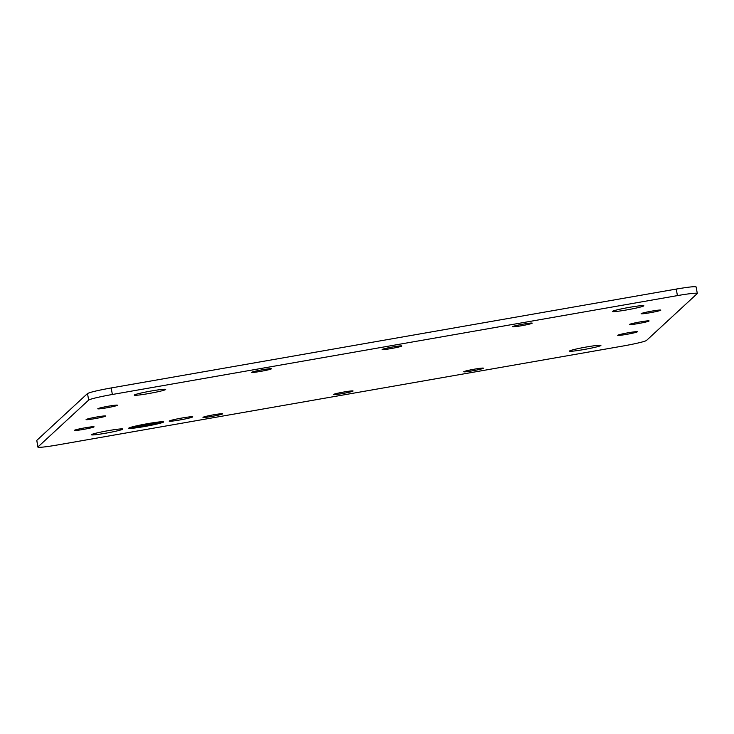 <?xml version="1.0" encoding="UTF-8"?>
<svg xmlns="http://www.w3.org/2000/svg" width="734" height="734" viewBox="0 0 734 734"><rect width="100%" height="100%" fill="white"/><g stroke="black" fill="none" stroke-linecap="round" stroke-linejoin="round"><path stroke-width="1.1" d="M97.824 408.7A10.001 0.642 169.7 0 0 97.787 408.774A10.001 0.642 169.7 0 0 107.247 407.719A10.001 0.642 169.7 0 0 117.431 405.278A10.001 0.642 169.7 0 0 117.468 405.205A10.001 0.642 169.7 0 0 108.017 406.269A10.001 0.642 169.7 0 0 97.824 408.7M88.686 400.085L87.493 393.552L36.783 440.391L37.975 446.923A22.176 1.431 169.7 0 0 37.884 447.089A22.176 1.431 169.7 0 0 57.757 444.923L622.817 346.053A22.176 1.431 169.7 0 0 646.507 340.448L697.217 293.609A22.176 1.431 169.7 0 0 697.3 293.444A22.176 1.431 169.7 0 0 677.427 295.609L112.366 394.479A22.176 1.431 169.7 0 0 88.686 400.085L37.975 446.923M87.493 393.552C89.97 392.231 97.861 390.36 111.183 387.947L112.366 394.479M677.427 295.609L676.243 289.077L111.183 387.947M676.243 289.077C689.327 286.875 695.924 286.205 696.025 287.077M37.884 447.089L36.783 440.391M94.025 426.894A10.001 0.642 169.7 0 0 94.062 426.821A10.001 0.642 169.7 0 0 84.612 427.885A10.001 0.642 169.7 0 0 74.428 430.326A10.001 0.642 169.7 0 0 74.382 430.399A10.001 0.642 169.7 0 0 83.841 429.335A10.001 0.642 169.7 0 0 94.025 426.894M532.178 323.217A10.001 0.642 169.7 0 0 532.214 323.143A10.001 0.642 169.7 0 0 522.755 324.208A10.001 0.642 169.7 0 0 512.571 326.648A10.001 0.642 169.7 0 0 512.534 326.722A10.001 0.642 169.7 0 0 521.993 325.657A10.001 0.642 169.7 0 0 532.178 323.217M637.36 331.823A10.001 0.642 169.7 0 0 637.396 331.759A10.001 0.642 169.7 0 0 627.937 332.814A10.001 0.642 169.7 0 0 617.753 335.254A10.001 0.642 169.7 0 0 617.716 335.328A10.001 0.642 169.7 0 0 627.175 334.264A10.001 0.642 169.7 0 0 637.36 331.823M353.017 391.066A10.001 0.642 169.7 0 0 353.054 390.993A10.001 0.642 169.7 0 0 343.595 392.057A10.001 0.642 169.7 0 0 333.41 394.497A10.001 0.642 169.7 0 0 333.374 394.571A10.001 0.642 169.7 0 0 342.833 393.507A10.001 0.642 169.7 0 0 353.017 391.066M649.058 321.015A10.001 0.642 169.7 0 0 649.104 320.942A10.001 0.642 169.7 0 0 639.644 322.006A10.001 0.642 169.7 0 0 629.46 324.446A10.001 0.642 169.7 0 0 629.423 324.52A10.001 0.642 169.7 0 0 638.874 323.455A10.001 0.642 169.7 0 0 649.058 321.015M105.733 416.086A10.001 0.642 169.7 0 0 105.769 416.013A10.001 0.642 169.7 0 0 96.31 417.077A10.001 0.642 169.7 0 0 86.126 419.518A10.001 0.642 169.7 0 0 86.089 419.591A10.001 0.642 169.7 0 0 95.548 418.527A10.001 0.642 169.7 0 0 105.733 416.086M660.765 310.207A10.001 0.642 169.7 0 0 660.802 310.133A10.001 0.642 169.7 0 0 651.342 311.198A10.001 0.642 169.7 0 0 641.158 313.638A10.001 0.642 169.7 0 0 641.121 313.712A10.001 0.642 169.7 0 0 650.581 312.647A10.001 0.642 169.7 0 0 660.765 310.207M222.613 413.884A10.001 0.642 169.7 0 0 222.659 413.811A10.001 0.642 169.7 0 0 213.199 414.875A10.001 0.642 169.7 0 0 203.015 417.316A10.001 0.642 169.7 0 0 202.969 417.389A10.001 0.642 169.7 0 0 212.429 416.325A10.001 0.642 169.7 0 0 222.613 413.884M271.378 368.844A10.001 0.642 169.7 0 0 271.415 368.771A10.001 0.642 169.7 0 0 261.955 369.835A10.001 0.642 169.7 0 0 251.771 372.276A10.001 0.642 169.7 0 0 251.734 372.349A10.001 0.642 169.7 0 0 261.194 371.285A10.001 0.642 169.7 0 0 271.378 368.844M483.412 368.257A10.001 0.642 169.7 0 0 483.458 368.184A10.001 0.642 169.7 0 0 473.999 369.248A10.001 0.642 169.7 0 0 463.815 371.688A10.001 0.642 169.7 0 0 463.769 371.762A10.001 0.642 169.7 0 0 473.228 370.698A10.001 0.642 169.7 0 0 483.412 368.257M401.773 346.035A10.001 0.642 169.7 0 0 401.81 345.962A10.001 0.642 169.7 0 0 392.36 347.026A10.001 0.642 169.7 0 0 382.175 349.457A10.001 0.642 169.7 0 0 382.13 349.531A10.001 0.642 169.7 0 0 391.589 348.476A10.001 0.642 169.7 0 0 401.773 346.035M192.703 416.93A11.973 0.771 169.7 0 0 192.748 416.839A11.973 0.771 169.7 0 0 181.426 418.114A11.973 0.771 169.7 0 0 169.233 421.041A11.973 0.771 169.7 0 0 169.187 421.123A11.973 0.771 169.7 0 0 180.509 419.848A11.973 0.771 169.7 0 0 192.703 416.93M163.581 422.022A17.744 1.147 169.7 0 0 163.645 421.894A17.744 1.147 169.7 0 0 146.873 423.784A17.744 1.147 169.7 0 0 128.808 428.106A17.744 1.147 169.7 0 0 128.734 428.243A17.744 1.147 169.7 0 0 145.516 426.353A17.744 1.147 169.7 0 0 163.581 422.022M122.725 429.17A15.964 1.028 169.7 0 0 122.78 429.06A15.964 1.028 169.7 0 0 107.687 430.757A15.964 1.028 169.7 0 0 91.429 434.647A15.964 1.028 169.7 0 0 91.365 434.767A15.964 1.028 169.7 0 0 106.467 433.069A15.964 1.028 169.7 0 0 122.725 429.17M600.852 345.512A15.964 1.028 169.7 0 0 600.917 345.402A15.964 1.028 169.7 0 0 585.815 347.099A15.964 1.028 169.7 0 0 569.556 350.99A15.964 1.028 169.7 0 0 569.492 351.109A15.964 1.028 169.7 0 0 584.594 349.412A15.964 1.028 169.7 0 0 600.852 345.512M643.764 305.885A15.964 1.028 169.7 0 0 643.819 305.766A15.964 1.028 169.7 0 0 628.726 307.463A15.964 1.028 169.7 0 0 612.468 311.363A15.964 1.028 169.7 0 0 612.404 311.473A15.964 1.028 169.7 0 0 627.506 309.776A15.964 1.028 169.7 0 0 643.764 305.885M165.627 389.543A15.964 1.028 169.7 0 0 165.691 389.424A15.964 1.028 169.7 0 0 150.589 391.121A15.964 1.028 169.7 0 0 134.331 395.011A15.964 1.028 169.7 0 0 134.276 395.131A15.964 1.028 169.7 0 0 149.369 393.433A15.964 1.028 169.7 0 0 165.627 389.543M129.028 427.959A17.744 1.147 169.7 0 0 130.524 427.977M161.884 422.279A17.744 1.147 169.7 0 0 163.278 421.738M161.902 422.215A15.964 1.028 169.7 0 0 146.8 423.913A15.964 1.028 169.7 0 0 130.542 427.803C127.762 429.647 160.994 423.83 161.838 422.325A15.964 1.028 169.7 0 0 161.902 422.215L161.819 421.775A15.964 1.028 169.7 0 0 161.783 421.72M132.285 427.5L160.26 422.49L147.222 424.775L148.231 423.83L145.479 425.078L132.285 427.5M136.515 427.17L154.929 423.83L136.515 427.17M141.185 426.757L149.167 425.243L141.185 426.757M145.928 424.665L147.158 424.445M147.222 424.775L147.552 423.949M696.116 286.911L697.3 293.444"/></g></svg>
